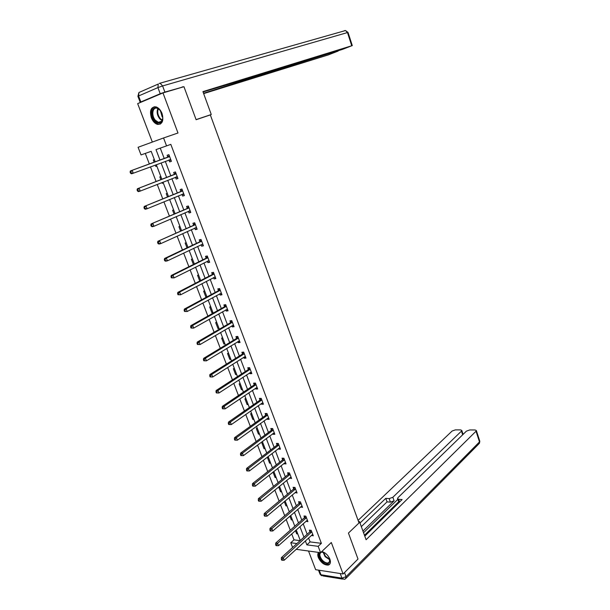 <?xml version="1.0" encoding="UTF-8"?>
<svg xmlns="http://www.w3.org/2000/svg" width="610" height="610" viewBox="0 0 610 610"><rect width="100%" height="100%" fill="white"/><g stroke="black" fill="none" stroke-linecap="round" stroke-linejoin="round"><path stroke-width="0.91" d="M151.333 117.768C152.82 121.375 154.879 123.586 157.525 124.402C162.382 124.409 163.892 120.78 162.047 113.506C160.575 109.914 158.539 107.695 155.916 106.849C150.967 106.826 149.442 110.463 151.333 117.768M318.55 552.401C317.612 553.59 317.535 555.291 318.336 557.502C320.921 562.679 324.238 565.203 328.287 565.066C330.399 564.303 330.933 562.336 329.888 559.157C328.058 555.1 325.351 552.561 321.767 551.547M155.207 161.841L151.181 151.326L141.04 154.917L138.089 147.277L163.556 137.967L166.553 145.889L156.007 149.618L160.003 160.087M308.523 551.028L315.652 569.687L343.094 573.979L358.001 559.034L348.44 533.071L359.023 522.961L210.336 114.916L196.115 119.705L183.953 86.696L162.977 92.911L137.662 103.631L152.34 142.069M292.602 547.467L290.779 542.747L296.917 543.556M291.725 533.925L294.005 539.85L290.779 542.747M145.287 153.415L149.358 163.991M150.464 166.865L156.091 181.505M157.22 184.426L162.771 198.86M163.915 201.826L169.389 216.062M170.548 219.066L175.954 233.104M177.129 236.154L182.451 249.993M183.641 253.089L188.894 266.738M190.106 269.872L195.284 283.337M196.504 286.509L201.613 299.784M202.848 302.995L207.888 316.087M209.138 319.343L214.11 332.252M215.376 335.538L220.271 348.272M221.552 351.596L226.386 364.155M227.683 367.517L232.448 379.9M233.752 383.301L238.457 395.509M239.776 398.948L244.412 410.987M245.746 414.457L250.313 426.329M251.663 429.837L256.169 441.548M257.534 445.087L261.98 456.638M263.352 460.207L267.737 471.599M269.124 475.198L273.448 486.429M274.843 490.066L279.106 501.145M280.516 504.805L284.725 515.732M286.143 519.423L290.291 530.204M294.005 539.85L300.135 540.635M297.756 533.918L296.658 533.788L295.446 530.616M292.426 520.002L291.328 519.888L289.902 516.167M287.051 505.972L285.96 505.873L284.321 501.603M281.637 491.835L280.539 491.751L278.686 486.917M276.17 477.577L275.087 477.516L273.013 472.109M274.058 472.064L273.127 472.018M270.665 463.211L269.582 463.158L267.454 457.607L268.537 457.653M265.114 448.724L264.031 448.693L261.888 443.096L262.971 443.119M259.524 434.114L258.442 434.099L256.276 428.456L257.359 428.464M253.882 419.39L252.799 419.39L250.618 413.702L251.694 413.694M248.194 404.537L247.111 404.567L244.915 398.826L245.99 398.795M242.452 389.569L241.377 389.615L239.166 383.827L240.233 383.781M236.672 374.471L235.597 374.532L233.363 368.707L234.431 368.631M230.839 359.252L229.772 359.336L227.515 353.449L228.582 353.365M224.96 343.903L223.893 344.002L221.621 338.07L222.688 337.963M219.028 328.424L217.968 328.546L215.673 322.568L216.733 322.438M213.05 312.816L211.99 312.953L209.68 306.921L210.732 306.777M206.485 297.154L205.959 297.238L203.633 291.153L204.685 290.985M198.585 275.057L197.533 275.247L199.744 281.027M192.424 258.991L191.38 259.204L193.408 264.504M186.218 242.788L185.173 243.024L187.018 247.835M179.958 226.44L178.921 226.699L180.575 231.015M173.644 209.954L172.607 210.237L174.064 214.049M169.725 199.737L168.634 199.874M167.27 193.324L166.24 193.629L167.498 196.923M163.32 183.023L162.29 183.335L161.993 182.558M160.842 176.549L159.812 176.877L160.88 179.653M156.861 166.156L155.832 166.492L155.291 165.074M154.361 159.629L153.331 159.98L154.193 162.214M308.584 537.959L310.086 541.901L321.378 543.342L170.823 144.372L166.553 145.889M160.262 148.116L164.227 158.531M165.31 161.368L170.8 175.802M171.898 178.677L177.312 192.912M178.425 195.833L183.762 209.87M184.891 212.837L190.16 226.684M191.304 229.688L196.496 243.344M197.655 246.394L202.779 259.86M203.953 262.948L209.009 276.231M210.198 279.365L215.185 292.464M216.39 295.637L221.308 308.553M222.528 311.763L227.377 324.505M228.613 327.753L233.394 340.319M234.644 343.605L239.356 356.004M240.622 359.328L245.273 371.551M246.547 374.906L251.137 386.969M252.426 390.362L256.955 402.249M258.259 405.68L262.719 417.408M264.038 420.87L268.438 432.444M269.772 435.937L274.111 447.351M275.453 450.874L279.738 462.136M281.088 465.689L285.312 476.791M286.677 480.383L290.848 491.34M292.221 494.954L296.33 505.759M297.718 509.403L301.775 520.063M303.178 523.738L307.173 534.253M311.359 535.428L313.288 535.793L311.23 530.364L309.354 530.151L309.91 531.607M305.976 521.245L307.928 521.641L305.854 516.174L303.986 515.984L304.542 517.463M300.555 506.956L302.529 507.383L300.433 501.87L298.565 501.71L299.129 503.197M295.087 492.544L297.078 493.002L294.973 487.443L293.105 487.314L293.677 488.816M289.575 478.011L291.588 478.507L289.46 472.903L287.6 472.803L288.172 474.313M284.016 463.364L284.191 463.813L286.052 463.897L283.909 458.24L282.049 458.171L282.628 459.696M278.412 448.594L278.61 449.105L280.463 449.158L278.305 443.455L276.452 443.417L277.031 444.949M272.762 433.695L272.983 434.274L274.835 434.297L272.655 428.548L270.81 428.54L271.397 430.088M267.066 418.681L267.31 419.322L269.162 419.314L266.966 413.519L265.114 413.542L265.708 415.097M261.324 403.53L261.591 404.247L263.436 404.201L261.217 398.361L259.38 398.414L259.974 399.985M255.529 388.257L255.826 389.043L257.664 388.966L255.43 383.072L253.592 383.156L254.195 384.75M249.681 372.855L250.008 373.709L251.838 373.602L249.589 367.655L247.751 367.777L248.362 369.378M243.787 357.323L244.137 358.245L245.967 358.108L243.695 352.107L241.873 352.26L242.483 353.876M237.847 341.653L238.22 342.645L240.05 342.477L237.755 336.43L235.933 336.613L236.55 338.245M231.853 325.847L232.257 326.922L234.08 326.716L231.769 320.616L229.947 320.837L230.572 322.476M225.807 309.91L226.234 311.054L228.056 310.81L225.723 304.664L223.908 304.916L224.541 306.578M219.707 293.837L220.164 295.057L221.979 294.775L219.623 288.576L217.816 288.865L218.456 290.535M213.553 277.619L214.041 278.915L215.848 278.602L213.477 272.342L211.678 272.67L212.318 274.355M207.347 261.255L207.865 262.635L209.665 262.285L207.278 255.971L205.478 256.337L206.127 258.038M201.087 244.755L201.635 246.211L203.435 245.83L201.018 239.456L199.226 239.86L199.882 241.575M194.765 228.109L195.352 229.65L197.144 229.223L194.704 222.795L192.92 223.237L193.576 224.968M188.399 211.312L189.016 212.936L190.793 212.471L188.337 205.989L186.561 206.47L187.224 208.216M181.971 194.369L182.619 196.077L184.388 195.574L181.917 189.031L180.141 189.55L180.812 191.311M175.489 177.289L176.16 179.065L177.929 178.524L175.428 171.921L173.667 172.485L174.338 174.262M168.97 160.11L169.649 161.902L171.418 161.314L168.894 154.658L167.132 155.26L167.811 157.052M163.556 137.967L177.983 132.995L162.977 92.911M321.378 543.342L318.168 546.339L320.57 552.683L296.14 549.32M343.094 573.979L331.314 542.511L320.57 552.683M300.28 540.506L296.224 529.922M294.805 526.216L290.695 515.488M289.285 511.813L285.122 500.932M283.726 497.287L279.494 486.254M278.114 482.64L273.829 471.461M272.457 467.878L268.11 456.532M266.753 452.986L262.346 441.487M260.996 437.965L256.528 426.306M255.194 422.821L250.664 411.003M249.345 407.549L244.755 395.57M243.443 392.146L238.785 380M237.488 376.614L232.768 364.292M231.487 360.945L226.706 348.455M225.433 345.146L220.584 332.473M219.325 329.202L214.407 316.361M213.164 313.121L208.178 300.097M206.95 296.902L201.895 283.696M200.682 280.539L195.551 267.149M194.361 264.031L189.161 250.458M187.979 247.378L182.703 233.607M181.544 230.58L176.191 216.619M175.047 213.622L169.626 199.47M168.497 196.519L162.992 182.161M161.879 179.256L156.305 164.7M305.358 540.902L306.868 544.86L318.168 546.339M161.086 162.931L166.621 177.418M167.719 180.308L173.179 194.605M174.3 197.533L179.675 211.632M180.812 214.606L186.119 228.506M187.27 231.525L192.501 245.235M193.675 248.3L198.829 261.82M200.019 264.923L205.105 278.252M206.302 281.393L211.327 294.546M212.539 297.726L217.488 310.696M218.715 313.921L223.603 326.708M224.846 329.972L229.657 342.584M230.915 345.878L235.666 358.322M236.939 361.654L241.621 373.922M242.91 377.293L247.53 389.393M248.827 392.802L253.386 404.735M254.698 408.174L259.189 419.947M260.516 423.424L264.946 435.037M266.288 438.537L270.657 449.989M272.007 453.527L276.322 464.828M277.68 468.396L281.934 479.536M283.307 483.135L287.508 494.13M288.888 497.76L293.029 508.595M294.424 512.255L298.503 522.953M299.914 526.636L303.94 537.181M310.086 541.901L306.868 544.86M312.739 534.345L311.413 535.565M297.444 533.087L296.658 533.788M292.121 519.201L291.328 519.888M307.402 520.246L306.052 521.443M286.753 505.202L285.96 505.873M302.019 506.033L300.654 507.215M281.347 491.088L280.539 491.751M296.59 491.706L295.209 492.865M275.895 476.86L275.087 477.516M291.115 477.256L289.719 478.4M270.405 462.517L269.582 463.158M285.594 462.693L284.191 463.813M264.862 448.06L264.031 448.693M280.028 448.007L278.61 449.105M259.281 433.481L258.442 434.099M274.424 433.199L272.983 434.274M253.646 418.788L252.799 419.39M268.766 418.269L267.31 419.322M247.973 403.972L247.111 404.567M263.062 403.21L261.591 404.247M242.246 389.027L241.377 389.615M257.306 388.029L255.826 389.043M236.474 373.968L235.597 374.532M251.511 372.718L250.008 373.709M230.656 358.779L229.772 359.336M245.655 357.277L244.137 358.245M224.793 343.46L223.893 344.002M239.76 341.707L238.22 342.645M218.876 328.02L217.968 328.546M233.805 326.007L232.257 326.922M212.905 312.442L211.99 312.953M227.804 310.162L226.234 311.054M206.889 296.735L205.959 297.238M221.758 294.188L220.164 295.057M215.65 278.076L214.041 278.915M209.489 261.82L207.865 262.635M203.282 245.426L201.635 246.211M197.015 228.887L195.352 229.65M190.694 212.204L189.016 212.936M169.687 199.623L168.696 200.034M184.319 195.368L182.619 196.077M163.297 182.947L162.29 183.335M177.884 178.387L176.16 179.065M156.846 166.118L155.832 166.492M171.387 161.253L169.649 161.902M311.496 532.255L309.621 532.034L281.401 557.624L283.284 557.906L311.786 531.828M282.094 559.339L281.34 559.225L281.698 560.155L282.453 560.27L282.094 559.339L283.284 557.906L284.191 560.232L312.732 534.329M309.621 532.034L310.62 530.296M281.401 557.624L281.34 559.225M282.453 560.27L284.191 560.232M329.217 557.692C330.521 564.624 327.906 565.447 321.371 560.171C319.015 556.953 318.534 554.429 319.922 552.591M323.43 552.225L321.592 552.141C319.183 553.361 319.289 555.878 321.912 559.705C324.085 562.184 326.19 563.266 328.233 562.954C329.598 562.527 330.147 561.368 329.88 559.492M318.763 552.431C317.802 554.65 318.519 557.342 320.898 560.506C323.59 563.587 326.205 564.929 328.744 564.54L329.858 563.968M321.356 551.936L325.099 553.057M159.942 110.059L162.588 115.702L162.778 117.898C161.802 123.594 159.118 124.547 154.742 120.742C148.535 113.94 153.873 102.648 159.942 110.059M160.072 110.212L157.151 108.26C152.439 106.735 151.15 115.664 155.352 120.216L158.432 122.313C160.926 122.701 162.374 121.276 162.778 118.035M160.422 110.662L162.153 116.846L162.778 117.471M154.322 106.719C150.113 109.899 150.129 114.832 154.361 121.527L158.196 124.127L160.354 124.089M358.764 522.251L359.481 521.565L358.474 521.466M359.481 521.565L366.099 539.736L476.036 431.209L476.364 430.553L475.129 429.981L469.761 429.951L466.414 431.148L397.995 497.653L397.514 498.599L398.658 499.3L399.603 502.007M364.795 536.144L402.104 499.559L398.658 499.3M462.654 434.793L461.457 431.11L461.8 430.446L460.619 429.897L455.388 429.867L452.086 431.049L358.085 520.391M389.165 498.591L392.855 497.28L394.098 500.818L390.415 502.137L389.165 498.591L385.802 498.347L360.007 523.006M461.457 431.11L392.855 497.28M364.467 535.252L398.643 501.801M394.098 500.818L362.942 531.074M397.789 499.376L363.552 532.736M390.415 502.137L387.045 501.87L361.333 526.636M387.045 501.87L385.802 498.347M399.016 502.587L397.606 498.843M208.864 115.412L211.266 114.512L202.932 91.614L351.741 45.773L347.479 32.559L162.595 85.941L164.891 92.087L182.954 86.994M196.085 119.621L211.266 114.512M245.525 78.873L245.815 79.712L337.338 50.988M245.815 79.712L241.682 81.176L241.331 80.169M203.542 93.284L241.682 81.176M203.656 93.612L328.294 54.908L337.452 51.339M140.857 101.946L160.216 93.742L157.914 87.596L138.577 95.976L140.857 101.946L140.201 102.327L141.52 102M250.664 77.287L249.902 77.966L250.733 77.752L342.309 49.448L351.741 45.773M250.756 77.554L203.061 91.973M180.842 87.619L182.87 86.765M164.891 92.087L160.216 93.742M238.022 81.191L238.472 82.449M306.121 518.073L304.245 517.882L275.72 543.068L277.596 543.319L306.418 517.654M276.399 544.753L275.644 544.654L276.01 545.592L276.765 545.698L276.399 544.753L277.596 543.319L278.511 545.668L307.371 520.17M304.245 517.882L305.274 516.113M275.72 543.068L275.644 544.654M276.765 545.698L278.511 545.668M300.707 503.776L298.831 503.608L269.986 528.397L271.862 528.618L300.997 503.357M270.657 530.052L269.902 529.96L270.276 530.906L271.023 530.997L270.657 530.052L271.862 528.618L272.784 530.982L301.965 505.896M298.831 503.608L299.891 501.824M269.986 528.397L269.902 529.96M271.023 530.997L272.784 530.982M295.24 489.357L293.372 489.228L264.206 513.589L266.082 513.78L295.537 488.945M264.87 515.221L264.115 515.145L264.488 516.098L265.236 516.174L264.87 515.221L266.082 513.78L267.012 516.167L296.513 491.507M293.372 489.228L294.47 487.405M264.206 513.589L264.115 515.145M265.236 516.174L267.012 516.167M289.735 474.824L287.867 474.717L258.381 498.667L260.249 498.827L290.04 474.42M259.029 500.269L258.282 500.2L258.655 501.161L259.402 501.229L259.029 500.269L260.249 498.827L261.187 501.229L291.016 476.997M287.867 474.717L289.003 472.88M258.381 498.667L258.282 500.2M259.402 501.229L261.187 501.229M284.176 460.169L282.316 460.092L252.502 483.608L254.362 483.738L284.489 459.765M253.135 485.179L252.387 485.125L252.769 486.101L253.516 486.155L253.135 485.179L254.362 483.738L255.308 486.162L285.472 462.372M282.316 460.092L283.49 458.224M252.502 483.608L252.387 485.125M253.516 486.155L255.308 486.162M278.579 445.399L276.726 445.353L246.57 468.427L248.43 468.526L278.892 444.995M247.195 469.967L246.455 469.929L246.837 470.905L247.576 470.943L247.195 469.967L248.43 468.526L249.383 470.973L279.883 447.618M276.726 445.353L277.931 443.447M246.57 468.427L246.455 469.929M247.576 470.943L249.383 470.973M272.929 430.5L271.084 430.485L240.592 453.108L242.444 453.177L273.25 430.103M241.202 454.618L240.462 454.595L240.851 455.578L241.59 455.609L241.202 454.618L242.444 453.177L243.405 455.639L274.248 432.749M271.084 430.485L272.334 428.548M240.592 453.108L240.462 454.595M241.59 455.609L243.405 455.639M267.241 415.471L265.388 415.494L234.56 437.66L236.413 437.69L267.554 415.082M235.163 439.139L236.413 437.69L237.381 440.184L235.529 440.145L235.163 439.139L234.423 439.131L234.812 440.123L237.381 440.184L268.568 417.751M265.388 415.494L266.692 413.519M234.56 437.66L234.423 439.131M234.812 440.123L235.529 440.145M261.499 400.32L259.654 400.374L228.475 422.082L230.321 422.074L261.82 399.939M229.063 423.531L230.321 422.074L231.297 424.591L228.719 424.529L229.459 424.529L229.063 423.531L228.323 423.531L228.719 424.529M262.841 402.63L231.297 424.591L229.459 424.529M259.654 400.374L261.004 398.368M228.475 422.082L228.323 423.531M255.704 385.047L253.867 385.131L222.337 406.359L224.175 406.321L256.032 384.666M222.917 407.777L224.175 406.321L225.166 408.86L222.574 408.807L223.306 408.791L222.917 407.777L222.177 407.793L222.574 408.807M257.062 387.38L225.166 408.86L223.306 408.791M253.867 385.131L255.277 383.08M222.337 406.359L222.177 407.793M249.871 369.637L248.034 369.751L216.146 390.507L217.983 390.43L250.199 369.263M216.71 391.887L217.983 390.43L218.975 392.992L216.375 392.939L217.107 392.909L216.71 391.887L215.978 391.917L216.375 392.939M251.236 372.001L218.975 392.992L217.107 392.909M248.034 369.751L249.498 367.662M216.146 390.507L215.978 391.917M243.977 354.097L242.147 354.25L209.901 374.51L211.731 374.403L244.313 353.731M210.45 375.859L211.731 374.403L212.737 376.98L210.122 376.927L210.854 376.888L210.45 375.859L209.718 375.897L210.122 376.927M245.106 356.514L212.737 376.98L210.854 376.888M242.147 354.25L243.672 352.107M209.901 374.51L209.718 375.897M238.037 338.428L236.215 338.611L203.603 358.375L205.417 358.23L238.373 338.062M204.137 359.687L205.417 358.23L206.439 360.83L203.816 360.784L204.541 360.723L204.137 359.687L203.404 359.74L203.816 360.784M239.433 340.845L206.439 360.83L204.541 360.723M236.215 338.611L237.778 336.476M239.463 340.921L238.998 340.944M203.603 358.375L203.404 359.74M232.052 322.621L230.229 322.842L197.243 342.088L199.058 341.905L232.387 322.263M197.762 343.369L199.058 341.905L200.08 344.536L197.449 344.49L198.174 344.421L197.762 343.369L197.038 343.438L197.449 344.49M233.455 325.069L200.08 344.536L198.174 344.421M230.229 322.842L231.808 320.723M233.508 325.214L232.898 325.237M197.243 342.088L197.038 343.438M226.005 306.685L224.19 306.929L190.831 325.664L192.638 325.443L226.348 306.327M191.334 326.907L192.638 325.443L193.667 328.096L191.029 328.05L191.753 327.966L191.334 326.907L190.61 326.99L191.029 328.05M227.423 309.156L193.667 328.096L191.753 327.966M224.19 306.929L225.791 304.84M227.507 309.361L226.745 309.377M190.831 325.664L190.61 326.99M219.913 290.604L218.106 290.886L184.357 309.087L186.157 308.828L220.263 290.246M184.853 310.292L186.157 308.828L187.201 311.504L184.548 311.466L185.265 311.367L184.853 310.292L184.128 310.398L184.548 311.466M221.346 293.105L187.201 311.504L185.265 311.367M218.106 290.886L219.722 288.82M221.445 293.379L220.53 293.387M184.357 309.087L184.128 310.398M213.767 274.378L211.96 274.706L177.83 292.365L179.622 292.068L214.118 274.035M178.303 293.532L179.622 292.068L180.674 294.767L178.006 294.729L178.73 294.615L178.303 293.532L177.586 293.654L178.006 294.729M215.208 276.917L180.674 294.767L178.73 294.615M211.96 274.706L213.599 272.655M215.338 277.26L214.262 277.245M177.83 292.365L177.586 293.654M207.568 258.022L205.768 258.381L171.235 275.491L173.026 275.156L207.918 257.679M171.7 276.62L173.026 275.156L174.086 277.878L171.41 277.84L172.127 277.71L171.7 276.62L170.983 276.757L171.41 277.84M209.024 260.584L174.086 277.878L172.127 277.71M205.768 258.381L207.423 256.36M209.184 261.004L207.941 260.966M171.235 275.491L170.983 276.757M201.308 241.514L199.516 241.911L164.586 258.465L166.37 258.083L201.674 241.179M165.035 259.555L166.37 258.083L167.445 260.828L165.661 261.202L164.753 260.798L165.47 260.653L165.035 259.555L164.326 259.7L164.753 260.798M202.779 244.107L167.445 260.828L165.47 260.653M199.516 241.911L201.193 239.913M202.97 244.595L201.559 244.534M164.586 258.465L164.326 259.7M195.002 224.861L157.876 241.278L195.36 224.533M158.31 242.33L159.652 240.858L160.735 243.634L158.958 244.038L158.036 243.603L158.745 243.436L158.31 242.33L157.601 242.498L158.036 243.603M196.481 227.492L160.735 243.634L158.745 243.436M193.21 225.296L194.91 223.329M196.694 228.048L195.116 227.949M157.876 241.278L157.601 242.498M188.635 208.063L151.105 223.931L189.001 207.743M151.524 224.945L152.874 223.473L153.964 226.272L152.195 226.722L151.257 226.249L151.966 226.066L151.524 224.945L150.815 225.128L151.257 226.249M190.129 210.725L153.964 226.272L151.966 226.066M186.851 208.536L188.566 206.592M190.373 211.357L188.62 211.212M151.105 223.931L150.815 225.128M182.207 191.113L144.273 206.432L182.581 190.8M144.677 207.4L146.034 205.928L147.132 208.75L145.371 209.245L144.41 208.734L145.119 208.536L144.677 207.4L143.975 207.606L144.41 208.734M183.724 193.812L147.132 208.75L145.119 208.536M180.438 191.631L182.169 189.71M183.991 194.521L182.062 194.331M144.273 206.432L143.975 207.606M175.726 174.018L137.38 188.764L176.107 173.705M137.761 189.695L139.126 188.223L140.239 191.075L138.485 191.609L137.509 191.052L138.211 190.838L137.761 189.695L137.059 189.916L137.509 191.052M177.258 176.74L140.239 191.075L138.211 190.838M173.964 174.574L175.718 172.676M177.556 177.533L175.444 177.289M137.38 188.764L137.059 189.916M169.191 156.762L130.418 170.937L169.572 156.457M167.43 157.365L169.473 156.572L167.712 157.166L169.206 155.489M130.784 171.829L132.156 170.35L133.277 173.225L131.531 173.804L130.532 173.209L131.234 172.973L130.784 171.829L130.09 172.058L130.532 173.209M170.731 159.523L133.277 173.225L131.234 172.973M171.059 160.392L168.764 160.087M130.418 170.937L130.09 172.058M311.71 531.966L309.834 531.752M329.941 559.896L325.107 556.648L323.056 552.134M323.567 552.271L325.504 556.289L329.85 559.355M162.077 120.643L159.721 118.805C157.121 115.252 156.503 111.821 157.876 108.519M158.325 108.748C157.136 111.95 157.761 115.199 160.209 118.515L162.29 120.2M319.236 570.251L320.959 574.757L341.958 578.143L340.227 573.53M344.513 572.561L346.053 576.679L479.483 441.922L476.036 431.209M479.757 441.083L478.743 444.004L346.19 578.158M346.053 576.679L341.958 578.143L344.154 579.355L345.451 578.898L346.053 576.679M342.576 579.103L323.155 575.962L319.953 573.957L318.489 570.129M345.146 30.645L344.49 30.63L345.519 30.538L347.479 32.559L348.043 32.437L352.29 45.628M140.186 102.282L137.929 96.365L138.577 95.976L138.935 92.506L137.906 96.319M348.043 32.437L345.519 30.538L159.21 83.44L160.285 83.395L162.595 85.941L157.914 87.596L158.257 84.05L139.324 92.331M306.342 517.791L304.466 517.6M300.921 503.494L299.052 503.334M295.461 489.083L293.601 488.945M289.956 474.549L288.095 474.45M284.405 459.902L282.544 459.826M278.808 445.132L276.955 445.087M273.166 430.233L271.313 430.218M267.477 415.212L265.625 415.235M261.736 400.068L259.89 400.114M255.948 384.796L254.111 384.872M250.115 369.393L248.278 369.507M244.229 353.853L242.399 354.006M238.289 338.184L236.466 338.367M232.303 322.385L230.481 322.606M226.264 306.449L224.45 306.7M220.172 290.368L218.365 290.657M214.026 274.157L212.227 274.477M207.827 257.794L206.035 258.16M201.575 241.293L199.783 241.697M196.344 227.484L195.924 227.583M195.269 224.648L193.484 225.082M189.992 210.709L189.458 210.854M188.909 207.858L187.125 208.33M183.579 193.797L182.855 194.003M182.489 190.915L180.712 191.426M177.113 176.725L175.985 177.075M176.008 173.82L174.239 174.376M170.587 159.5L168.825 160.095M330.056 561.192L328.233 562.954M161.658 121.26L158.432 122.313M476.364 430.553L479.811 441.251L479.422 443.401M320.12 574.353L321.607 575.733M461.8 430.446L463.082 434.381M338.024 51.194L337.902 50.813M255.72 385.04L253.882 385.116M249.902 369.614L248.064 369.729M244.03 354.067L242.2 354.212M238.106 338.382L236.283 338.565M232.135 322.568L230.313 322.781M226.112 306.609L224.297 306.861M220.035 290.52L218.227 290.802M213.904 274.286L212.105 274.607M207.72 257.908L205.928 258.274M201.483 241.392L199.691 241.796M195.192 224.732L193.408 225.166M188.841 207.918L187.064 208.399M182.436 190.96L180.667 191.479M175.977 173.85L174.208 174.407"/></g></svg>
